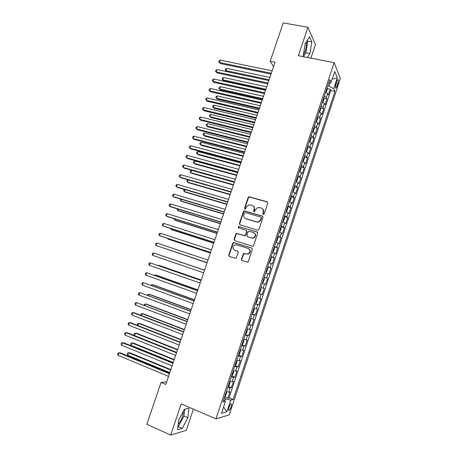 <?xml version="1.0" encoding="UTF-8"?>
<svg xmlns="http://www.w3.org/2000/svg" width="458" height="458" viewBox="0 0 458 458"><rect width="100%" height="100%" fill="white"/><g stroke="black" fill="none" stroke-linecap="round" stroke-linejoin="round"><path stroke-width="0.69" d="M263.207 214.453L264.14 213.938L267.77 203.077L267.117 201.772L248.906 196.728L248.156 197.455L244.543 208.178L244.984 209.088L245.408 209.077L246.37 207.188L248.665 204.898L252.032 205.281C253.858 206.026 254.539 207.417 254.064 209.443L253.6 210.84L254.047 211.756L254.488 211.739L255.438 209.844L257.682 207.566L261.152 207.932C263.001 208.688 263.694 210.085 263.224 212.123L262.755 213.531L263.207 214.453M178.179 424.285C179.92 422.413 181.385 419.768 182.587 416.351L183.584 410.889M231.164 406.79L231.559 403.956C230.946 403.384 230.088 404.517 228.989 407.362L228.594 410.196C229.212 410.763 230.071 409.629 231.164 406.79M306.385 41.741C306.7 44.541 306.293 47.741 305.16 51.348L303.333 55.115M241.297 259.28L241.933 260.631L247.698 262.176L248.236 261.541L252.312 249.335L251.665 247.99L233.38 242.459L232.773 243.129L228.714 255.18L229.338 256.514L236.007 258.386L238.303 252.547L237.679 251.207L234.736 250.263C232.378 248.625 232.355 246.839 234.668 244.916L236.58 244.79L248.156 248.471C250.515 250.051 250.589 251.826 248.379 253.806L246.307 253.984L243.604 253.423L241.297 259.28L242.03 260.665M310.89 58.143L315.436 44.569L307.931 27.257L298.358 55.71L334.14 62.654L215.981 418.864L181.202 403.899L170.702 435.1L146.846 424.285L161.061 382.441L165.796 384.439L275.075 62.179L270.203 61.2L273.558 66.656M307.931 27.257L283.221 22.9L270.203 61.2M257.619 230.179L258.335 230.134L258.953 229.452L263.001 217.344L262.354 216.027L244.114 210.835L243.41 211.544L239.385 223.498L240.009 224.809L257.619 230.179M257.665 233.311L253.606 245.465L253.028 246.123L252.272 246.186L234.685 240.633L234.061 239.311L235.79 234.17L236.425 233.483L244.893 235.612L245.511 234.937L246.662 231.508L246.026 230.191L238.641 227.918C238.017 227.483 238.023 227.013 238.664 226.515L257.018 231.977L257.665 233.311M224.804 396.868L227.901 398.151L229.979 391.865L228.737 392.105L230.134 387.897L227.7 387.514M228.239 386.409L231.364 387.68L233.443 381.411L232.217 381.594L233.609 377.392L231.198 376.968M231.668 375.972L234.828 377.237L236.895 370.98L235.693 371.1L237.084 366.915L234.685 366.452M235.08 365.564L238.274 366.818L240.341 360.578L239.162 360.641L240.547 356.461L238.166 355.958M238.481 355.179L241.715 356.427L243.776 350.204L242.62 350.204L243.999 346.036L241.635 345.492M241.858 344.811L245.15 346.059L247.206 339.847L246.066 339.796L247.446 335.634L245.099 335.05M245.282 334.495L248.574 335.714L250.623 329.525L249.507 329.411L250.881 325.26L248.551 324.636M248.694 324.201L251.992 325.403L254.035 319.226L252.936 319.049L254.304 314.915L251.992 314.251M252.1 313.936L255.398 315.11L257.436 308.95L256.36 308.721L257.728 304.593L255.427 303.889M255.495 303.694L258.793 304.845L260.831 298.702L259.772 298.41L261.134 294.299L258.856 293.555M258.885 293.475L262.182 294.608L264.214 288.477L263.178 288.134L264.541 284.023L262.274 283.244M264.541 284.023L265.566 284.395L267.592 278.281L264.283 277.182M264.323 277.073L266.579 277.874L267.936 273.781L268.938 274.205L270.959 268.107L267.649 267.031M267.724 266.802L269.968 267.644L271.319 263.562L272.304 264.043L274.319 257.957L271.01 256.904M271.119 256.56L273.346 257.442L274.697 253.366L275.664 253.904L277.674 247.835L274.359 246.799M274.508 246.341L276.718 247.263L278.063 243.198L279.014 243.793L281.017 237.736L277.697 236.723M277.886 236.151L280.078 237.107L281.424 233.053L282.351 233.706L284.349 227.66L281.029 226.67M281.258 225.983L283.439 226.979L284.779 222.937L285.683 223.641L287.681 217.613L284.372 216.588M284.624 215.844L286.782 216.874L288.122 212.838L289.009 213.6L290.996 207.589L287.767 206.667M287.979 205.722L290.12 206.798L291.454 202.774L292.324 203.587L294.311 197.593L291.111 196.7M291.322 195.635L293.452 196.74L294.78 192.726L295.633 193.597L297.614 187.614L294.442 186.755M294.66 185.564L296.773 186.715L298.101 182.708L298.931 183.635L300.906 177.664L297.769 176.828M297.992 175.523L300.087 176.708L301.41 172.712L302.223 173.691L304.192 167.737L301.078 166.93M301.312 165.51L303.396 166.729L304.713 162.745L305.503 163.775L307.473 157.838L304.381 157.054M304.622 155.514L306.694 156.773L308.011 152.795L308.784 153.882L310.742 147.957L307.679 147.201M307.931 145.547L309.98 146.841L311.297 142.873L312.047 144.012L314.005 138.104L310.965 137.371M311.228 135.602L313.266 136.931L314.577 132.975L315.31 134.171L317.262 128.274L314.24 127.564M314.514 125.687L316.541 127.049L317.846 123.105L318.562 124.353L320.508 118.467L317.509 117.786M317.795 115.788L319.804 117.191L321.11 113.252L321.802 114.552L323.749 108.689L320.766 108.025M321.069 105.918L323.062 107.355L324.361 103.428L325.037 104.779L326.978 98.928L326.314 97.548L324.333 96.071M324.018 98.287L326.978 98.928M336.739 81.558L336.029 83.705C335.451 85.629 335.29 87.049 335.554 87.965C335.932 88.503 336.435 87.902 337.059 86.167L337.764 84.043C338.342 82.119 338.496 80.694 338.233 79.772C337.861 79.234 337.363 79.829 336.739 81.558M334.14 62.654L340.38 78.433L229.246 414.908L215.981 418.864M227.901 398.151L229.04 397.899L233.111 399.588L334.958 91.377L333.762 88.64L329.039 86.213L327.693 85.932M233.111 399.588L230.752 400.137L226.899 411.782L221.495 413.299L225.445 401.368L222.914 401.958L329.806 79.572L331.082 82.497L334.729 71.488L337.323 77.871L333.762 88.64M229.04 397.899L330.79 90.495L330.201 89.196L328.266 95.029L327.607 93.627L325.638 92.144M323.062 107.355L323.749 108.689M319.804 117.191L320.508 118.467M316.541 127.049L317.262 128.274M313.266 136.931L314.005 138.104M309.98 146.841L310.742 147.957M306.694 156.773L307.473 157.838M303.396 166.729L304.192 167.737M300.087 176.708L300.906 177.664M296.773 186.715L297.614 187.614M293.452 196.74L294.311 197.593M290.12 206.798L290.996 207.589M286.782 216.874L287.681 217.613M283.439 226.979L284.349 227.66M280.078 237.107L281.017 237.736M276.718 247.263L277.674 247.835M273.346 257.442L274.319 257.957M269.968 267.644L270.959 268.107M266.579 277.874L267.592 278.281M262.182 294.608L261.134 294.299M258.793 304.845L257.728 304.593M255.398 315.11L254.304 314.915M251.992 325.403L250.881 325.26M248.574 335.714L247.446 335.634M245.15 346.059L243.999 346.036M241.715 356.427L240.547 356.461M238.274 366.818L237.084 366.915M234.828 377.237L233.609 377.392M231.364 387.68L230.134 387.897M224.775 400.842L225.445 398.821L224.134 398.271M329.039 86.213L330.201 82.709M170.702 435.1L186.291 430.297L193.379 409.137M166.689 381.8L161.061 382.441M327.258 88.577L330.201 89.196M330.79 90.495L334.958 91.377M328.638 83.081L331.082 82.497M324.361 103.428L322.375 101.979M321.11 113.252L319.106 111.838M317.846 123.105L315.825 121.725M314.577 132.975L312.545 131.635M311.297 142.873L309.247 141.568M308.011 152.795L305.961 151.489M304.713 162.745L302.635 161.508M301.41 172.712L299.32 171.515M298.101 182.708L295.994 181.545M294.78 192.726L292.656 191.604M291.454 202.774L289.319 201.686M288.122 212.838L285.964 211.791M284.779 222.937L282.603 221.924M281.424 233.053L279.237 232.08M278.063 243.198L275.865 242.259M274.697 253.366L272.476 252.467M271.319 263.562L269.086 262.703M267.936 273.781L265.686 272.962M260.905 287.366L263.178 288.134M257.488 297.683L259.772 298.41M254.058 308.034L256.36 308.721M250.618 318.402L252.936 319.049M247.171 328.798L249.507 329.411M243.713 339.223L246.066 339.796M240.25 349.677L242.62 350.204M236.775 360.154L239.162 360.641M233.294 370.654L235.693 371.1M229.802 381.188L232.217 381.594M225.445 401.368L223.59 399.92M226.298 391.739L228.737 392.105M225.445 398.821L230.752 400.137M332.199 79.119L337.323 77.871M226.899 411.782L223.556 407.065M307.455 57.473L309.889 53.58L311.835 41.93L309.562 36.766L305.223 43.556L303.27 55.504L303.894 56.781M182.227 428.402L187.854 417.719L188.988 408.233L184.454 409.263L178.649 420.129L177.561 429.787L182.227 428.402L178.288 426.65L183.944 416.007L184.734 409.194M303.66 56.294L305.852 52.807L307.77 41.18L307.347 40.235M307.77 41.18L311.835 41.93M305.852 52.807L309.889 53.58M177.899 426.759L178.288 426.65M183.944 416.007L187.854 417.719M263.155 214.436L263.516 212.34C263.945 210.766 263.539 209.506 262.308 208.562M253.142 205.877C254.396 206.804 254.803 208.069 254.373 209.661L254.013 211.745M267.598 202.087L249.215 196.969L248.471 197.69L244.864 208.401L244.967 209.083M262.783 216.291L244.429 211.052L243.73 211.756L239.711 223.699L239.969 224.798M261.237 218.06L260.785 217.138L245.311 212.552L244.395 213.056L243.896 214.527C243.421 216.548 244.097 217.939 245.912 218.706L256.486 221.878L258.661 221.764L260.739 219.548L261.237 218.06L261.535 218.271L261.117 217.361M245.293 218.437L245.912 218.706M261.535 218.271L261.037 219.748L258.959 221.97L256.789 222.078L246.232 218.907M246.387 230.391L246.976 231.696L245.831 235.114L245.213 235.796L236.757 233.666L236.122 234.347L234.399 239.482L234.714 240.639M257.39 232.189L239.448 226.693L238.99 226.71L238.681 227.935M251.619 237.96L253.572 237.828C255.902 235.87 255.862 234.084 253.457 232.469L248.66 231.25L248.03 231.931L246.879 235.36L247.515 236.689L251.929 238.137L253.875 238.005C256.068 236.311 256.171 234.582 254.19 232.83M251.929 238.137L247.835 236.866M248.7 248.717C250.841 250.377 250.835 252.123 248.694 253.961L246.627 254.138L243.931 253.577L241.629 259.423M237.942 251.345L235.074 250.423M251.974 248.15L233.717 242.626L233.111 243.295L229.057 255.329L229.452 256.554M325.913 92.276L326.302 92.161L327.27 89.236L327.201 87.421M269.905 77.436L226.727 68.339L225.937 70.629L226.721 71.614L268.84 80.574L217.023 69.564L216.205 71.923L217.046 72.931L267.741 83.814M226.721 71.614L225.262 70L225.937 70.629L269.104 79.789M225.262 70L225.582 69.084L226.727 68.339M271.313 73.269L219.468 62.494L220.287 60.135L272.138 70.835M271.033 74.11L220.298 63.536L218.792 61.859L219.113 60.914L220.287 60.135M220.298 63.536L218.792 61.859M322.604 102.088L323.062 101.934L324.035 99.002L323.955 97.211M266.711 86.854L223.567 77.505L222.777 79.801L223.567 80.757L265.657 89.963M223.567 80.757L222.107 79.154L222.777 79.801L265.909 89.218M222.107 79.154L222.422 78.238L223.567 77.505M319.283 111.924L319.816 111.729L320.789 108.786L320.703 107.023M263.505 96.3L220.395 86.694L219.605 88.995L220.412 89.917L262.463 99.375M220.412 89.917L218.941 88.325L219.605 88.995L262.703 98.665M218.941 88.325L219.256 87.409L220.395 86.694M315.968 121.788L316.564 121.547L317.537 118.599L317.44 116.864M260.293 105.769L217.224 95.905L216.428 98.207L217.247 99.1L259.262 108.804M217.247 99.1L215.77 97.525L216.428 98.207L259.491 108.14M215.77 97.525L216.084 96.604L217.224 95.905M312.642 131.681L313.301 131.389L314.28 128.435L314.171 126.729M257.075 115.256L214.041 105.134L213.239 107.447L214.075 108.306L256.056 118.261M214.041 105.134L212.907 105.815L212.586 106.743L213.239 107.447L256.274 117.632M268.01 83.018L216.205 71.923L215.535 71.265L215.861 70.326L217.023 69.564M217.046 72.931L215.535 71.265M264.695 92.791L212.936 81.375L213.754 79.011L265.526 90.346M264.438 93.547L213.789 82.348L212.266 80.7L212.592 79.755L213.754 79.011M213.789 82.348L212.266 80.7M261.375 102.586L209.661 90.85L210.48 88.48L262.205 100.13M261.134 103.302L210.525 91.789L208.997 90.157L209.323 89.207L210.48 88.48M210.525 91.789L208.997 90.157M258.043 112.405L206.375 100.342L207.193 97.966L258.879 109.943M257.814 113.074L207.251 101.252L205.716 99.632L206.043 98.688L207.193 97.966M309.316 141.596L310.032 141.253L311.011 138.293L310.89 136.616M253.852 124.771L210.846 114.386L210.05 116.698L210.892 117.529L252.845 127.742M210.846 114.386L209.724 115.055L209.403 115.977L210.05 116.698L253.045 127.152M254.705 122.246L203.077 109.863L203.902 107.481L255.541 119.784M254.493 122.876L203.97 110.739L202.425 109.136L202.757 108.185L203.902 107.481M305.99 151.529L306.751 151.14L307.736 148.174L307.604 146.526M250.618 134.303L207.651 123.654L206.85 125.979L207.709 126.774L249.621 137.24M207.651 123.654L206.529 124.313L206.209 125.24L206.85 125.979L249.81 136.69M251.362 132.11L199.774 119.406L200.604 117.019L252.198 129.643M251.161 132.7L200.684 120.248L199.127 118.656L199.459 117.7L200.604 117.019M302.652 161.468L303.465 161.056L304.45 158.079L304.312 156.459M247.377 143.858L204.445 132.952L203.644 135.276L204.514 136.037L246.393 146.76M204.445 132.952L203.329 133.587L203.009 134.52L203.644 135.276L246.564 146.251M248.007 142.003L196.465 128.973L197.295 126.574L248.849 139.53M247.824 142.553L197.387 129.78L195.824 128.2L196.156 127.244L197.295 126.574M299.343 171.435L300.173 170.994L301.158 168.012L301.009 166.42M244.131 153.436L201.234 142.266L200.427 144.596L201.308 145.329L243.158 156.31M201.234 142.266L200.117 142.89L199.797 143.818L200.427 144.596L243.318 155.834M244.646 151.919L193.15 138.556L193.98 136.158L245.488 149.434M244.475 152.422L194.083 139.329L192.515 137.766L192.847 136.81L193.98 136.158M296.034 181.431L296.87 180.956L297.86 177.967L297.7 176.404M240.874 163.037L198.011 151.598L197.209 153.94L198.102 154.638L239.912 165.876M198.011 151.598L196.906 152.211L196.579 153.144L197.209 153.94L240.061 165.441M241.274 161.857L189.824 148.169L190.654 145.764L242.116 159.373M241.12 162.321L190.768 148.907L189.194 147.361L189.526 146.4L190.654 145.764M292.708 191.45L293.555 190.946L294.551 187.946L294.38 186.412M237.61 172.666L194.787 160.958L193.98 163.3L194.885 163.97L236.66 175.466M194.787 160.958L193.682 161.554L193.356 162.487L193.98 163.3L236.792 175.071M237.897 171.819L186.492 157.798L187.328 155.388L238.744 169.328M237.754 172.242L187.454 158.502L185.868 156.974L186.2 156.012L187.328 155.388M289.382 201.491L290.24 200.953L291.236 197.948L291.053 196.448M234.341 182.313L191.553 170.336L190.74 172.689L191.662 173.319L233.403 185.078M191.553 170.336L190.448 170.914L190.127 171.853L190.74 172.689L233.517 184.729M234.507 181.809L183.148 167.456L183.984 165.04L235.355 179.307M234.381 182.187L184.122 168.126L182.53 166.609L182.868 165.641L183.984 165.04M286.038 211.562L286.914 210.989L287.91 207.978L287.716 206.506M188.249 179.908L187.499 182.095L188.427 182.69L230.134 194.713M188.078 179.857L187.213 180.303L186.887 181.242L187.499 182.095L230.237 194.404M231.113 191.822L179.799 177.131L180.641 174.71L231.966 189.314M231.004 192.154L180.79 177.767L179.187 176.267L179.525 175.299L180.641 174.71M282.758 221.655L283.576 221.054L284.578 218.031L284.418 216.651L282.741 221.666M184.9 189.623L184.248 191.518L185.192 192.085L226.859 204.371M184.419 189.48L183.641 190.654L184.248 191.518L226.95 204.102M279.34 231.777L280.233 231.141L281.241 228.113L281.023 226.699M181.54 199.362L180.984 200.97L181.946 201.503L223.573 214.052M180.744 199.121L180.389 200.083L180.984 200.97L223.653 213.823M276.019 241.933L276.884 241.251L277.892 238.212L277.663 236.832M178.173 209.123L177.721 210.445L178.689 210.943L220.287 223.756M177.355 208.871L177.126 209.535L177.721 210.445L220.35 223.567M272.647 252.1L273.523 251.385L274.531 248.339L274.296 246.988M174.801 218.907L174.446 219.937L175.425 220.407L216.989 233.483M173.983 218.649L174.446 219.937L217.035 233.334M269.224 262.279L270.157 261.547L271.165 258.495L270.918 257.173M171.418 228.714L171.166 229.452L172.162 229.887L213.68 243.232M170.599 228.456L171.166 229.452L213.714 243.129M265.88 272.516L266.779 271.731L267.793 268.674L267.535 267.38M168.029 238.549L167.874 238.99L168.882 239.391L210.365 253.005M167.508 238.378L167.874 238.99L210.388 252.942M262.44 282.746L263.396 281.945L264.409 278.876L264.14 277.617M164.628 248.402L207.045 262.806M164.456 248.345L207.05 262.783M260.779 287.893L261.02 289.107L260.001 292.181L259.102 293.005L260.791 287.922M204.549 270.168L162.075 255.81M204.543 270.18L161.989 255.782M257.373 298.175L257.619 299.36L256.6 302.44L255.69 303.305L257.379 298.204M201.211 280.004L159.831 265.646L158.789 265.337L158.663 265.709M201.194 280.056L158.789 265.337L158.233 265.56M253.955 308.486L254.213 309.642L253.188 312.728L252.266 313.627L253.961 308.515M197.867 289.868L156.527 275.229L155.468 274.96L155.239 275.63M197.833 289.96L155.468 274.96L154.455 275.35M248.763 323.989L249.77 323.045L250.795 319.947L250.48 318.808M194.513 299.75L153.212 284.842L152.142 284.607L151.81 285.574M194.467 299.887L152.142 284.607L150.997 285.282M245.322 334.363L246.341 333.384L247.372 330.275L247.045 329.17M191.152 309.66L149.892 294.477L148.81 294.271L148.369 295.547M191.095 309.843L148.81 294.271L147.768 294.643L147.556 295.244M243.65 339.567L243.937 340.632L242.906 343.746L241.95 344.742L243.656 339.59M187.786 319.592L146.566 304.129L145.467 303.963L144.923 305.538M187.711 319.816L145.467 303.963L144.43 304.318L144.115 305.234M238.418 355.19L239.465 354.137L240.496 351.017L240.147 349.975M184.408 329.548L143.228 313.804L142.117 313.678L141.47 315.556M184.316 329.817L142.117 313.678L141.081 314.016L140.915 315.344M234.954 365.65L236.007 364.557L237.049 361.425L236.689 360.417M181.024 339.533L139.885 323.508L138.763 323.411L138.007 325.598M180.921 339.842L138.763 323.411L137.732 323.737L137.394 324.711L137.761 325.501M231.479 376.127L232.549 374.999L233.586 371.862L233.214 370.883M231.553 376.098L233.225 370.865M177.63 349.534L136.536 333.229L135.396 333.172L134.555 335.617L176.656 352.402M177.509 349.889L135.396 333.172L134.371 333.476L134.034 334.455L134.555 335.617M227.992 386.632L229.08 385.464L230.122 382.321L229.739 381.377M174.229 359.564L133.175 342.979L132.024 342.95L131.177 345.401L173.239 362.484M174.097 359.959L132.024 342.95L130.999 343.242L130.662 344.221L131.177 345.401M224.5 397.166L225.599 395.964L226.641 392.809L226.246 391.899M224.58 397.132L226.258 391.876M170.823 369.617L129.809 352.746L128.641 352.757L127.793 355.213L169.815 372.589M170.674 370.058L128.641 352.757L127.622 353.032L127.284 354.011L127.793 355.213M227.712 201.858L176.445 186.835L177.286 184.408L228.559 199.35M227.615 202.15L177.446 187.436L175.838 185.948L176.17 184.98L177.286 184.408M224.3 211.922L173.078 196.562L173.92 194.129L225.153 209.403M224.214 212.169L174.092 197.123L172.477 195.652L172.815 194.684L173.92 194.129M220.876 222.01L169.706 206.306L170.548 203.867L221.735 219.485M220.808 222.21L170.731 206.839L169.706 206.306L169.111 205.384L169.449 204.405L170.548 203.867M217.447 232.12L166.323 216.079L167.17 213.634L218.306 229.59M217.395 232.275L167.365 216.577L166.323 216.079L165.733 215.134L166.071 214.155L167.17 213.634M214.012 242.259L162.934 225.874L163.781 223.424L214.871 239.723M213.972 242.368L163.993 226.332L162.934 225.874L162.35 224.907L162.693 223.928L163.781 223.424M210.566 252.421L159.539 235.693L160.386 233.236L211.424 249.879M210.543 252.49L160.609 236.116L159.539 235.693L158.96 234.708L159.298 233.723L160.386 233.236M207.108 262.606L156.132 245.534L156.985 243.072L207.972 260.058M207.102 262.629L156.132 245.534L155.56 244.526L155.903 243.541L156.985 243.072M204.52 270.254L153.573 252.931L204.514 270.266M152.72 255.398L152.153 254.373L152.491 253.389L153.573 252.931L152.72 255.398L203.644 272.819M201.062 280.439L150.155 262.818L201.045 280.496M149.297 265.291L148.736 264.243L149.079 263.253L150.155 262.818L149.297 265.291L200.175 283.055M197.598 290.653L146.726 272.722L197.564 290.756M145.867 275.201L145.312 274.136L145.655 273.145L146.726 272.722L145.867 275.201L196.694 293.32M194.129 300.889L143.291 282.655L194.078 301.038M142.427 285.139L141.883 284.052L142.226 283.055L143.291 282.655L142.427 285.139L193.207 303.608M190.648 311.154L139.845 292.61L190.585 311.343M138.98 295.101L138.442 293.99L138.785 292.994L139.845 292.61L138.98 295.101L189.709 313.925M187.162 321.442L136.392 302.589L187.076 321.676M135.528 305.085L134.99 303.957L135.333 302.956L136.392 302.589L135.528 305.085L186.2 324.264M183.664 331.752L134.108 312.728L132.929 312.591L183.566 332.039M132.064 315.098L131.532 313.942L131.881 312.946L132.929 312.591L132.064 315.098L182.685 334.632M180.154 342.092L130.65 322.718L129.459 322.621L180.046 342.424M128.589 325.128L128.068 323.955L128.412 322.953L129.459 322.621L128.589 325.128L179.164 345.029M176.639 352.46L127.187 332.737L125.979 332.668L176.513 352.837M125.108 335.187L124.593 333.991L124.942 332.989L125.979 332.668L125.108 335.187L175.626 355.442M173.118 362.85L123.717 342.773L122.492 342.75L172.975 363.274M121.622 345.269L121.112 344.055L121.462 343.048L122.492 342.75L121.622 345.269L172.088 365.89M169.586 373.264L120.236 352.837L119 352.849L169.426 373.739M118.124 355.379L117.62 354.137L117.969 353.129L119 352.849L118.124 355.379L168.538 376.361M326.314 97.548L327.607 93.627M336.035 83.682L337.764 84.043M335.519 85.846L337.059 86.167M263.516 212.34L263.224 212.123M253.904 211.058L253.6 210.84M254.373 209.661L254.064 209.443M244.864 208.401L244.543 208.178M248.471 197.69L248.156 197.455M249.776 196.963L249.467 196.722M267.403 202.007L267.117 201.772M263.047 213.749L262.755 213.531M239.711 223.699L239.385 223.498M243.73 211.756L243.41 211.544M245.036 211.035L244.721 210.817M262.646 216.239L262.354 216.027M256.789 222.078L256.486 221.878M261.037 219.748L260.739 219.548M234.399 239.482L234.061 239.311M236.122 234.347L235.79 234.17M237.433 233.632L237.101 233.448M244.515 235.836L244.194 235.652M245.831 235.114L245.511 234.937M246.976 231.696L246.662 231.508M239.448 226.693L239.122 226.498M257.322 232.166L257.018 231.977M243.37 254.23L243.043 254.076M244.692 253.514L244.372 253.36M246.627 254.138L246.307 253.984M229.057 255.329L228.714 255.18M233.111 243.295L232.773 243.129M234.416 242.585L234.084 242.419M251.969 248.144L251.665 247.99M325.69 92.167L327.235 87.518M322.432 102.002L323.989 97.308M319.163 111.867L320.732 107.12M315.883 121.748L317.474 116.956M312.596 131.658L314.205 126.814M309.305 141.591L310.925 136.702M306.013 151.524L307.639 146.606M302.715 161.468L304.347 156.539M299.412 171.435L301.049 166.5M296.097 181.431L297.734 176.479M292.776 191.45L294.42 186.486M289.445 201.491L291.093 196.516M286.107 211.562L287.761 206.575M279.403 231.771L281.069 226.762M276.042 241.916L277.708 236.889M272.67 252.083L274.342 247.045M269.293 262.274L270.964 257.224M265.903 272.493L267.581 267.432M262.508 282.741L264.192 277.663M248.837 323.972L250.537 318.848M245.396 334.346L247.102 329.205M238.492 355.168L240.204 350.004M235.028 365.621L236.746 360.44M228.073 386.598L229.796 381.4M231.084 403.756L231.559 403.956M337.718 79.663L338.233 79.772M249.215 196.969L248.906 196.728M244.429 211.052L244.114 210.835M258.959 221.97L258.661 221.764M236.757 233.666L236.425 233.483M245.213 235.796L244.893 235.612M238.99 226.71L238.664 226.515M253.875 238.005L253.572 237.828M243.931 253.577L243.604 253.423M248.694 253.961L248.379 253.806M233.717 242.626L233.38 242.459"/></g></svg>
